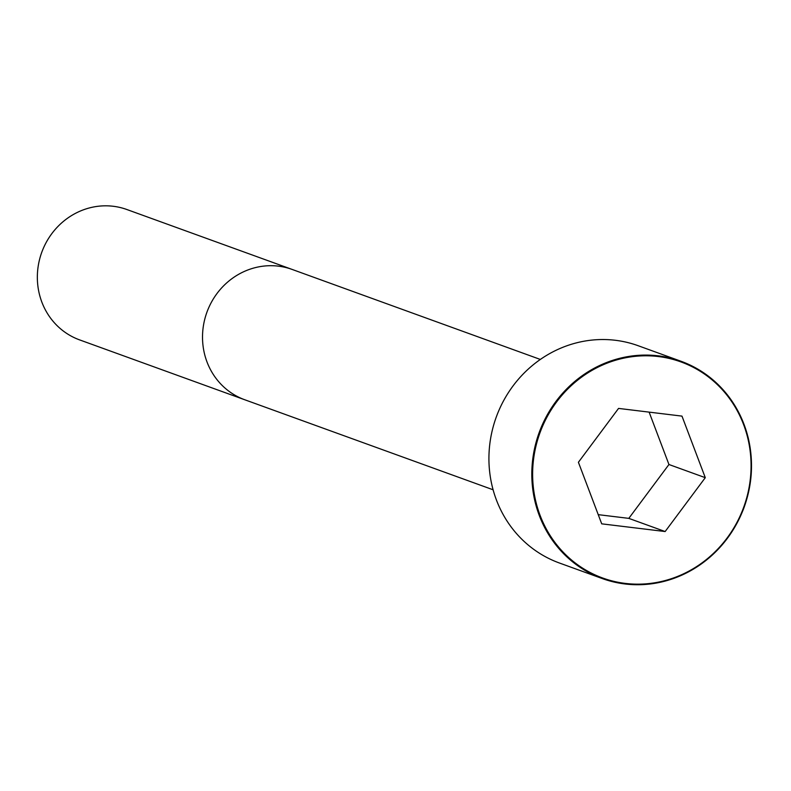 <?xml version="1.0" encoding="UTF-8"?>
<svg xmlns="http://www.w3.org/2000/svg" width="791" height="791" viewBox="0 0 791 791"><rect width="100%" height="100%" fill="white"/><g stroke="black" fill="none" stroke-linecap="round" stroke-linejoin="round"><path stroke-width="1.19" d="M615.398 340.288A115.555 109.059 109.9 0 0 492.595 429.038A115.555 109.059 109.9 0 0 559.375 562.994L602.258 578.547A115.555 109.059 109.9 0 0 744.183 507.08A115.555 109.059 109.9 0 0 681.031 361.269A115.555 109.059 109.9 0 0 658.29 355.841A115.555 109.059 109.9 0 0 535.487 444.582A115.555 109.059 109.9 0 0 602.258 578.547C626.136 586.932 650.271 586.784 674.664 578.083C706.946 565.466 729.846 542.557 743.372 509.355C752.31 485.585 753.882 461.578 748.088 437.334C737.884 400.177 715.529 374.825 681.031 361.269L638.149 345.716A115.555 109.059 109.9 0 0 615.398 340.288M540.352 359.45L292.057 269.405A69.331 65.435 109.9 0 0 292.047 269.405L126.876 209.526A69.331 65.435 109.9 0 0 113.232 206.273A69.331 65.435 109.9 0 0 39.55 259.517A69.331 65.435 109.9 0 0 79.614 339.893L244.785 399.771A69.331 65.435 109.9 0 0 244.795 399.771L493.1 489.777M705.285 477.675L681.98 416.115L618.552 408.413L578.409 462.28L601.714 523.84L665.142 531.542L705.285 477.675L668.949 464.505L649.124 412.121M598.233 514.654L628.805 518.372L668.949 464.505M665.142 531.542L628.805 518.372M292.047 269.405A69.331 65.435 109.9 0 0 278.402 266.152A69.331 65.435 109.9 0 0 204.721 319.396A69.331 65.435 109.9 0 0 244.785 399.771M658.399 356.543A114.922 108.456 109.9 0 0 540.075 515.346A114.922 108.456 109.9 0 0 727.077 538.038A114.922 108.456 109.9 0 0 658.399 356.543"/></g></svg>
